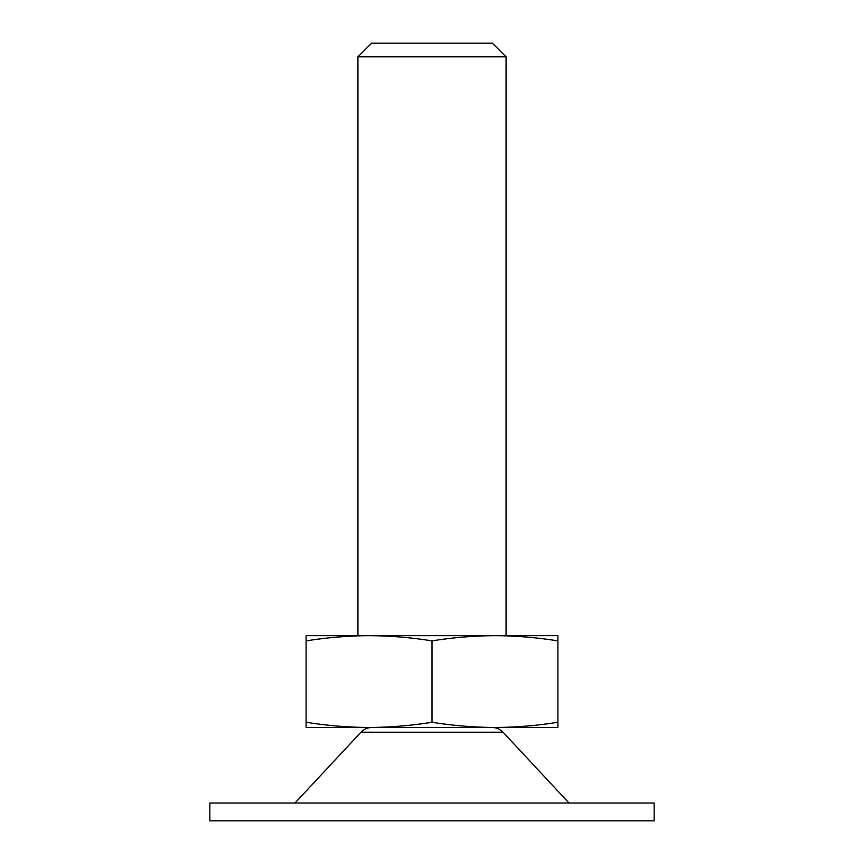 <?xml version="1.0" encoding="UTF-8"?>
<svg xmlns="http://www.w3.org/2000/svg" width="864" height="864" viewBox="0 0 864 864"><rect width="100%" height="100%" fill="white"/><g stroke="black" fill="none" stroke-linecap="round" stroke-linejoin="round"><path stroke-width="1.3" d="M432 640.872C411.016 637.513 390.031 635.774 369.047 635.656C348.073 635.774 327.089 637.513 306.104 640.872L306.104 722.272C327.089 725.63 348.073 727.369 369.047 727.488C390.031 727.369 411.016 725.63 432 722.272L432 640.872C452.984 637.513 473.969 635.774 494.953 635.656L306.104 635.656L306.104 640.872M432 722.272C452.984 725.63 473.969 727.369 494.953 727.488C515.927 727.369 536.911 725.63 557.896 722.272L557.896 727.488L306.104 727.488L306.104 722.272M557.896 635.656L557.896 640.872C536.911 637.513 515.927 635.774 494.953 635.656L557.896 635.656M557.896 722.272L557.896 640.872M654.167 803.023L209.833 803.023L209.833 820.8L654.167 820.8L654.167 803.023M492.426 43.2L371.574 43.2L357.944 56.83L506.056 56.83L492.426 43.2M506.056 56.83L506.056 635.656L494.932 635.656M369.068 635.656L357.944 635.656L357.944 56.83M569.009 803.023L503.042 732.208L360.958 732.208L294.991 803.023M503.042 732.208C500.083 729.13 496.476 727.564 492.21 727.488M360.958 732.208C363.917 729.13 367.524 727.564 371.79 727.488"/></g></svg>
